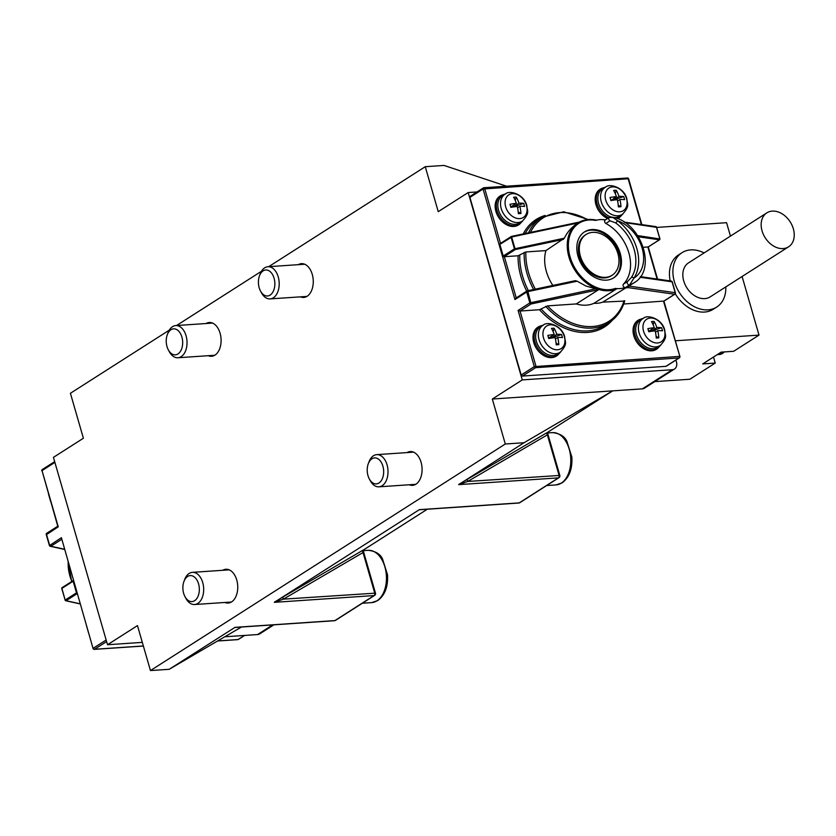 <?xml version="1.0" encoding="UTF-8"?>
<svg xmlns="http://www.w3.org/2000/svg" width="836" height="836" viewBox="0 0 836 836"><rect width="100%" height="100%" fill="white"/><g stroke="black" fill="none" stroke-linecap="round" stroke-linejoin="round"><path stroke-width="1.25" d="M184.996 596.674L185.947 598.43A16.124 10.147 -93.9 0 0 194.589 604.522A16.124 10.147 -93.9 0 0 197.829 603.425A16.124 10.147 -93.9 0 0 203.305 585.095A16.124 10.147 -93.9 0 0 192.416 572.346A16.124 10.147 -93.9 0 0 184.662 579.547L183.962 581.407A13.031 8.203 86.1 0 1 197.16 580.414A13.031 8.203 86.1 0 1 194.6 600.708A13.031 8.203 86.1 0 1 184.996 596.674A13.031 8.203 86.1 0 1 183.962 581.407M369.334 478.976L370.285 480.731A16.124 10.147 -93.9 0 0 378.927 486.824A16.124 10.147 -93.9 0 0 382.167 485.716A16.124 10.147 -93.9 0 0 387.643 467.397A16.124 10.147 -93.9 0 0 376.743 454.638A16.124 10.147 -93.9 0 0 369 461.838L368.3 463.708A13.031 8.203 86.1 0 1 381.488 462.705A13.031 8.203 86.1 0 1 378.938 483.009A13.031 8.203 86.1 0 1 369.334 478.976A13.031 8.203 86.1 0 1 368.3 463.708M168.349 349.918L169.3 351.663A16.124 10.147 -93.9 0 0 177.943 357.756A16.124 10.147 -93.9 0 0 181.182 356.659A16.124 10.147 -93.9 0 0 186.658 338.34A16.124 10.147 -93.9 0 0 175.759 325.58A16.124 10.147 -93.9 0 0 168.015 332.78L167.315 334.651A13.031 8.203 86.1 0 1 180.503 333.648A13.031 8.203 86.1 0 1 177.953 353.941A13.031 8.203 86.1 0 1 168.349 349.918A13.031 8.203 86.1 0 1 167.315 334.651M260.519 291.064L261.469 292.819A16.124 10.147 -93.9 0 0 270.112 298.901A16.124 10.147 -93.9 0 0 273.351 297.804A16.124 10.147 -93.9 0 0 278.827 279.485A16.124 10.147 -93.9 0 0 267.928 266.726A16.124 10.147 -93.9 0 0 260.184 273.926L259.484 275.796A13.031 8.203 86.1 0 1 272.672 274.793A13.031 8.203 86.1 0 1 270.122 295.098A13.031 8.203 86.1 0 1 260.519 291.064A13.031 8.203 86.1 0 1 259.484 275.796M654.766 381.624L689.888 379.241L715.24 363.064L702.731 363.911L721.165 352.134L733.674 351.287L759.015 335.111L742.096 276.497M730.445 236.107L726.568 222.689L656.626 227.434M715.24 363.064L713.495 357.035M783.113 248.585A20.158 14.818 -122.6 0 1 763.383 234.446A20.158 14.818 -122.6 0 1 766.852 212.856A20.158 14.818 -122.6 0 1 790.187 221.874A20.158 14.818 -122.6 0 1 788.547 246.839A20.158 14.818 -122.6 0 1 783.113 248.585M788.547 246.839L710.203 296.864A20.158 14.818 -122.6 0 1 704.769 298.609A20.158 14.818 -122.6 0 1 685.039 284.47A20.158 14.818 -122.6 0 1 688.509 262.88L766.852 212.856M759.015 335.111L675.363 340.785M725.805 286.905A32.249 23.701 -122.6 0 1 716.713 307.052L713.254 309.257A32.249 23.701 -122.6 0 1 704.56 312.058A32.249 23.701 -122.6 0 1 675.269 293.77M670.179 280.906A32.249 23.701 -122.6 0 1 678.55 254.896L681.998 252.691A32.249 23.701 -122.6 0 1 704.1 252.921M716.713 307.052A32.249 23.701 -122.6 0 1 708.008 309.853A32.249 23.701 -122.6 0 1 676.449 287.229A32.249 23.701 -122.6 0 1 681.998 252.691M643.281 318.391L640.637 319.895A16.124 11.85 57.4 0 0 638.944 340.095A16.124 11.85 57.4 0 0 657.984 347.055L660.461 345.289C668.267 336.73 664.85 335.278 664.745 330.126C662.091 318.61 647.346 314.127 643.281 318.391A15.968 11.735 57.4 0 0 641.599 338.392A15.968 11.735 57.4 0 0 660.461 345.289M655.455 332.132L657.754 330.659A26.146 16.459 86.1 0 1 658.831 337.859A24.369 7.2 -169.4 0 1 656.239 338.026A26.146 16.459 -93.9 0 0 655.163 330.837A26.146 6.615 163.9 0 0 648.767 331.756L647.869 328.642A26.146 6.615 -16.1 0 1 654.264 327.722A26.146 16.459 -93.9 0 0 651.495 321.609A24.369 16.459 -51.7 0 1 654.097 321.442L653.135 324.807M651.871 329.259L651.359 331.066L648.767 331.234L654.264 327.722M654.097 321.442A26.146 16.459 86.1 0 1 656.866 327.555L651.432 331.296M656.103 336.323L658.831 337.859M664.369 329.802A13.418 9.854 57.4 0 0 645.643 320.052A13.418 9.854 57.4 0 0 651.881 341.652A13.418 9.854 57.4 0 0 664.369 329.802M656.866 327.555A26.146 6.615 -16.1 0 1 661.569 327.712A24.369 23.345 134.5 0 1 662.467 330.826A26.146 6.615 163.9 0 0 657.754 330.659M647.869 328.642L648.935 331.725M649.844 331.558L661.569 327.712M605.431 187.243A15.968 11.735 57.4 0 0 603.749 207.244A15.968 11.735 57.4 0 0 622.601 214.141C630.417 205.572 626.99 204.12 626.895 198.978C624.231 187.452 609.486 182.969 605.431 187.243L602.787 188.737A16.124 11.85 57.4 0 0 598.607 203.545A16.124 11.85 57.4 0 0 611.158 217.026M613.76 217.538A16.124 11.85 57.4 0 0 620.124 215.907L622.601 214.141M611.053 200.577L616.414 196.575A26.146 16.459 -93.9 0 0 613.645 190.462A24.369 16.459 -51.7 0 1 616.236 190.284L615.286 193.659M617.605 200.974L619.904 199.511A26.146 16.459 86.1 0 1 620.981 206.701A24.369 7.2 -169.4 0 1 618.379 206.879A26.146 16.459 -93.9 0 0 617.313 199.689A26.146 6.615 163.9 0 0 610.907 200.598L610.019 197.495A26.146 6.615 -16.1 0 1 616.414 196.575M614.021 198.101L613.509 199.909L610.917 200.086L610.019 197.495M616.236 190.284A26.146 16.459 86.1 0 1 619.006 196.397L613.572 200.149M618.243 205.175L620.981 206.701M626.509 198.644A13.418 9.854 57.4 0 0 607.793 188.905A13.418 9.854 57.4 0 0 614.021 210.505A13.418 9.854 57.4 0 0 626.509 198.644M619.006 196.397A26.146 6.615 -16.1 0 1 623.708 196.564A24.369 23.345 134.5 0 1 624.607 199.668A26.146 6.615 163.9 0 0 619.904 199.511M611.994 200.41L623.708 196.564M666.491 365.98A1.212 0.888 -122.6 0 1 665.926 366.335L522.437 376.075A1.212 0.888 -122.6 0 1 521.183 375.009L469.916 197.39A1.212 0.888 -122.6 0 1 470.522 196.209M624.586 301.054L602.725 302.141A37.087 27.254 -122.6 0 1 593.968 303.311L616.54 288.89L615.244 288.441A37.087 27.254 -122.6 0 0 625.516 287.511A2.017 1.484 -122.6 0 1 623.426 286.476A2.017 1.484 -122.6 0 1 623.405 284.156A38.299 28.142 -122.6 0 0 605.881 223.442A2.017 1.484 -122.6 0 1 604.637 221.739A2.017 1.484 -122.6 0 1 605.149 220.087L609.298 217.433A2.017 1.484 57.4 0 1 609.339 217.412M625.516 287.511L629.665 284.867L633.97 278.064A2.017 1.296 -146.6 0 0 631.399 277.437L627.554 281.502L623.405 284.156M605.881 223.442L610.029 220.788A2.017 1.484 57.4 0 1 608.775 219.084A2.017 1.484 57.4 0 1 609.298 217.444L613.039 217.475L617.396 220.662A33.053 24.296 -122.6 0 1 642.152 248.25A33.053 24.296 -122.6 0 1 633.97 278.064A40.316 29.626 57.4 0 0 617.396 220.662A2.017 0.648 126 0 1 615.662 222.909A38.299 28.142 -122.6 0 1 631.399 277.437M610.029 220.788L615.662 222.909M627.554 281.502A2.017 1.484 -122.6 0 0 627.575 283.832A2.017 1.484 -122.6 0 0 629.665 284.867A37.087 27.254 57.4 0 0 634.179 282.714C657.942 269.223 640.345 220.756 611.806 217.109L610.165 217.276M615.244 288.441A37.495 27.557 -122.6 0 1 570.058 256.819A37.495 27.557 -122.6 0 1 595.608 220.401A37.087 27.254 -122.6 0 1 605.515 219.847M602.725 302.141L628.839 286.069A37.087 27.254 57.4 0 0 628.86 286.058L628.453 287.668L625.035 287.897M634.179 282.714L628.839 286.069M511.601 236.421L578.063 222.867A38.299 28.142 57.4 0 0 573.851 268.481A38.299 28.142 57.4 0 0 616.54 288.89M606.434 280.144A27.212 20.001 -122.6 0 1 579.797 261.062A27.212 20.001 -122.6 0 1 584.489 231.917A27.212 20.001 -122.6 0 1 615.986 244.081A27.212 20.001 -122.6 0 1 613.77 277.782A27.212 20.001 -122.6 0 1 606.434 280.144M577.948 222.93L577.822 223.013C571.782 226.953 567.31 232.011 564.394 238.176L545.929 250.591L525.844 251.96L518.08 255.774L504.045 256.725L515.269 249.556L511.486 236.442A0.805 0.596 -122.6 0 0 511.078 237.236L514.433 248.846L564.394 238.176M552.836 285.421A38.299 28.142 -122.6 0 1 545.929 250.591M577.143 281.199L585.942 286.037L595.755 288.807L529.857 302.904A1.212 0.888 57.4 0 0 531.121 303.959L527.903 291.597L577.143 281.199L575.377 280.666L527.338 290.844A1.212 0.888 57.4 0 0 526.722 292.036L527.903 291.597L527.411 290.792A1.212 1.212 0 0 0 527.004 290.949L516.261 297.919M595.755 288.807L598.555 289.726L576.317 303.928L547.528 305.882L539.471 309.717L520.044 311.034L531.121 303.959L598.555 289.726M593.968 303.311A38.299 28.142 -122.6 0 1 576.317 303.928M586.109 234.467L585.19 235.052A24.192 17.775 57.4 0 0 581.03 260.957A24.192 17.775 57.4 0 0 604.7 277.918A24.192 17.775 57.4 0 0 611.231 275.828L612.151 275.232A24.192 17.775 57.4 0 0 614.115 245.282A24.192 17.775 57.4 0 0 586.109 234.467A24.192 17.775 57.4 0 0 581.95 260.372A24.192 17.775 57.4 0 0 605.619 277.333A24.192 17.775 57.4 0 0 612.151 275.232M613.31 278.064A27.212 20.001 57.4 0 0 615.066 244.676A27.212 20.001 57.4 0 0 584.03 232.22M500.262 243.61A0.805 0.596 57.4 0 0 499.855 244.394L511.862 236.943L577.822 223.013M563.495 239.378L515.269 249.556A0.805 0.596 -122.6 0 1 514.433 248.846L503.209 256.015A0.805 0.596 57.4 0 0 504.045 256.725M503.209 256.015L499.855 244.394M643.323 247.278L648.161 246.944A0.805 0.596 57.4 0 0 648.527 246.704M655.57 226.681A0.805 0.679 98.1 0 1 656.438 227.141L659.792 238.751A0.805 0.679 98.1 0 1 659.353 239.796L648.161 246.944M607.647 218.499A17.138 12.592 -122.6 0 1 595.807 204.13A17.138 12.592 -122.6 0 1 600.008 189.302L601.168 188.56A17.138 12.592 57.4 0 0 596.956 203.399A17.138 12.592 57.4 0 0 608.796 217.757M617.093 218.572A17.138 12.592 57.4 0 0 619.601 217.444L618.452 218.175A17.138 12.592 -122.6 0 1 617.49 218.719M519.574 224.226L518.424 224.968A17.138 12.592 -122.6 0 1 513.795 226.451A17.138 12.592 -122.6 0 1 497.033 214.434A17.138 12.592 -122.6 0 1 499.98 196.084L501.13 195.352A17.138 12.592 57.4 0 0 498.183 213.702A17.138 12.592 57.4 0 0 514.945 225.72A17.138 12.592 57.4 0 0 519.574 224.226L522.949 220.631M663.899 301.065L623.719 304.001M657.462 348.602L656.312 349.333A17.138 12.592 -122.6 0 1 651.683 350.817A17.138 12.592 -122.6 0 1 634.921 338.799A17.138 12.592 -122.6 0 1 637.868 320.449L639.017 319.718A17.138 12.592 57.4 0 0 636.071 338.068A17.138 12.592 57.4 0 0 652.832 350.085A17.138 12.592 57.4 0 0 657.462 348.602L660.837 345.007M557.424 355.384L556.274 356.115A17.138 12.592 -122.6 0 1 551.655 357.599A17.138 12.592 -122.6 0 1 534.883 345.592A17.138 12.592 -122.6 0 1 537.83 327.242L538.99 326.5A17.138 12.592 57.4 0 0 536.033 344.85A17.138 12.592 57.4 0 0 552.805 356.867A17.138 12.592 57.4 0 0 557.424 355.384L560.81 351.789M469.916 197.39L483.051 189.009L514.955 299.549L515.885 298.055M514.955 299.549L526.722 292.036L529.857 302.904L518.09 310.417L520.044 311.034L535.939 366.116A1.212 0.763 86.1 0 1 535.573 367.683L679.062 357.954A1.212 0.763 -93.9 0 0 679.428 356.387L534.308 366.628A1.212 0.888 57.4 0 0 535.573 367.683L522.437 376.075M675.269 293.008L675.216 292.694A1.212 1.024 98.1 0 1 674.568 294.251L663.533 301.305L679.898 356.491L663.92 301.148M628.453 287.668L674.568 294.251A1.212 0.888 57.4 0 0 674.892 294.147A1.212 1.212 0 0 0 675.404 292.799L672.269 281.931A1.212 1.212 0 0 0 671.277 281.063A1.212 1.024 98.1 0 1 672.081 281.826L672.154 282.119M77.205 593.529A0.805 0.596 -122.6 0 1 76.484 592.828L65.26 599.997A0.805 0.596 57.4 0 0 66.096 600.708L77.225 593.602M80.204 603.926L65.71 600.739A0.805 0.805 0 0 1 65.114 600.175L61.906 588.387L65.208 600.238A0.805 0.711 -77.6 0 0 66.096 600.708L80.162 603.801M62.313 587.593A0.805 0.596 57.4 0 0 61.906 588.387L73.129 581.219A0.805 0.596 -122.6 0 1 73.422 580.445M73.129 581.219L76.484 592.828M61.383 537.684L93.068 648.496L61.383 537.684L49.533 545.563A1.212 1.055 -77.6 0 0 50.881 546.253L61.582 539.419M46.398 534.695L58.248 526.816L57.893 526.137M675.906 360.065L676.408 361.81A8.067 5.925 -122.6 0 1 674.495 369.021L644.546 388.155A8.067 5.925 -122.6 0 1 642.372 388.855L492.32 399.033L505.299 444L524.057 442.725L612.673 390.861L547.465 432.4A2.017 1.369 -120.3 0 0 547.371 434.856L548.698 431.71M419.202 509.751L274.323 602.338L283.404 599.151L363.033 552.554L364.371 549.409L427.3 509.228M547.465 432.4L467.846 478.997A2.017 1.369 -120.3 0 0 467.742 481.452L547.371 434.856L559.033 475.256A2.017 1.264 86.1 0 1 558.417 477.868A2.017 1.484 57.4 0 0 558.96 477.69A2.017 2.017 0 0 0 559.817 475.433L467.742 481.452L458.661 484.64L558.417 477.868L519.25 502.885A2.017 1.264 86.1 0 1 518.842 503.021A2.017 2.017 0 0 0 519.793 502.708A2.017 1.484 -122.6 0 1 519.25 502.885L419.494 509.646M524.057 442.725L458.661 484.64M234.864 627.449L169.206 669.302L241.437 627.031M364.371 549.409L363.137 550.098A2.017 1.369 -120.3 0 0 363.033 552.554L374.695 592.964A2.017 1.264 86.1 0 1 374.079 595.566L334.912 620.584L235.156 627.345M363.137 550.098L283.508 596.695A2.017 1.369 -120.3 0 0 283.404 599.151L375.479 593.142L363.514 551.687M506.522 186.198L444.02 165.434L425.263 166.698L268.68 266.674M505.299 444L150.449 670.566L169.206 669.302M261.449 271.292L176.521 325.528M169.29 330.147L70.412 393.275L83.391 438.242L53.441 457.365L107.52 644.734L142.308 642.372M222.721 570.288A16.929 10.649 86.1 0 1 225.908 569.264A16.929 10.649 86.1 0 1 237.351 582.661A16.929 10.649 86.1 0 1 231.593 601.899A16.929 10.649 86.1 0 1 228.197 603.049A16.929 10.649 86.1 0 1 224.905 602.463M407.059 452.589A16.929 10.649 86.1 0 1 410.246 451.565A16.929 10.649 86.1 0 1 421.689 464.952A16.929 10.649 86.1 0 1 415.931 484.19A16.929 10.649 86.1 0 1 412.535 485.35A16.929 10.649 86.1 0 1 409.243 484.765M298.243 264.678A16.929 10.649 86.1 0 1 301.43 263.654A16.929 10.649 86.1 0 1 312.873 277.04A16.929 10.649 86.1 0 1 307.115 296.278A16.929 10.649 86.1 0 1 303.719 297.438A16.929 10.649 86.1 0 1 300.427 296.853M206.074 323.522A16.929 10.649 86.1 0 1 209.261 322.497A16.929 10.649 86.1 0 1 220.704 335.894A16.929 10.649 86.1 0 1 214.946 355.133A16.929 10.649 86.1 0 1 211.55 356.282A16.929 10.649 86.1 0 1 208.258 355.697M273.874 624.837L259.745 633.855A8.067 5.925 -122.6 0 1 257.572 634.555L224.779 636.781M150.449 670.566L137.47 625.6L107.52 644.734M425.263 166.698L438.242 211.665L468.191 192.541L477.042 191.946M674.495 369.021A8.067 5.925 -122.6 0 1 672.322 369.721L522.27 379.899L468.191 192.541M492.32 399.033L522.27 379.899M526.481 205.426A13.418 9.854 57.4 0 0 507.755 195.687A13.418 9.854 57.4 0 0 513.994 217.287A13.418 9.854 57.4 0 0 526.481 205.426M505.393 194.025L502.75 195.53A16.124 11.85 57.4 0 0 501.057 215.73A16.124 11.85 57.4 0 0 520.096 222.689L522.573 220.923C530.379 212.365 526.962 210.912 526.858 205.76C524.193 194.234 509.458 189.751 505.393 194.025A15.968 11.735 57.4 0 0 503.711 214.026A15.968 11.735 57.4 0 0 522.573 220.923M517.568 207.767L519.867 206.293A26.146 16.459 86.1 0 1 520.943 213.483A24.369 7.2 -169.4 0 1 518.351 213.661A26.146 16.459 -93.9 0 0 517.275 206.471A26.146 6.615 163.9 0 0 510.88 207.391L509.981 204.277A26.146 6.615 -16.1 0 1 516.376 203.357A26.146 16.459 -93.9 0 0 513.607 197.244A24.369 16.459 -51.7 0 1 516.209 197.066A26.146 16.459 86.1 0 1 518.978 203.179L513.544 206.931M513.241 206.983L523.681 203.347A24.369 23.345 134.5 0 1 524.569 206.461A26.146 6.615 163.9 0 0 519.867 206.293M509.981 204.277L510.88 206.868L516.376 203.357M511.956 207.192L511.047 207.359M518.978 203.179A26.146 6.615 -16.1 0 1 523.681 203.347M518.215 211.957L520.943 213.483M516.209 197.066L515.248 200.441M513.983 204.883L513.398 206.952M564.331 336.584A13.418 9.854 57.4 0 0 545.615 326.845A13.418 9.854 57.4 0 0 551.844 348.434A13.418 9.854 57.4 0 0 564.331 336.584M543.243 325.173L540.61 326.677A16.124 11.85 57.4 0 0 538.907 346.877A16.124 11.85 57.4 0 0 557.946 353.837L560.423 352.071C568.24 343.512 564.812 342.06 564.718 336.908C562.053 325.392 547.308 320.909 543.243 325.173A15.968 11.735 57.4 0 0 541.571 345.184A15.968 11.735 57.4 0 0 560.423 352.071M555.428 338.914L557.727 337.441A26.146 16.459 86.1 0 1 558.803 344.641A24.369 7.2 -169.4 0 1 556.201 344.819A26.146 16.459 -93.9 0 0 555.135 337.619A26.146 6.615 163.9 0 0 548.73 338.538L547.841 335.424A26.146 6.615 -16.1 0 1 554.237 334.515A26.146 16.459 -93.9 0 0 551.467 328.402A24.369 16.459 -51.7 0 1 554.059 328.224A26.146 16.459 86.1 0 1 556.828 334.337L551.394 338.089M551.091 338.131L561.531 334.505A24.369 23.345 134.5 0 1 562.429 337.608A26.146 6.615 163.9 0 0 557.727 337.441M547.841 335.424L548.73 338.026L554.237 334.515M549.816 338.34L548.907 338.507M556.828 334.337A26.146 6.615 -16.1 0 1 561.531 334.505M556.065 343.105L558.803 344.641M554.059 328.224L553.108 331.589M551.844 336.041L551.258 338.11M371.686 602.61L377.809 600.541C384.947 595.159 388.186 586.558 387.517 574.75L382.522 558.991C380.275 554.017 375.479 551.123 368.143 550.318A26.198 16.49 86.1 0 1 385.845 571.051A26.198 16.49 86.1 0 1 376.942 600.823A26.198 16.49 86.1 0 1 371.686 602.61L362.333 603.247M556.024 484.911L562.147 482.842C569.285 477.46 572.514 468.86 571.855 457.052L566.86 441.293C564.613 436.308 559.817 433.424 552.481 432.62A26.198 16.49 86.1 0 1 570.183 453.352A26.198 16.49 86.1 0 1 561.28 483.124A26.198 16.49 86.1 0 1 556.024 484.911L546.671 485.538M717.298 354.61L719.608 354.454A14.107 8.883 -93.9 0 0 724.206 351.935M500.513 243.38L484.671 188.497A1.212 0.763 86.1 0 0 483.657 187.818A1.212 0.888 57.4 0 0 483.051 189.009L628.16 178.768L641.379 224.56M596.329 220.213A38.299 28.142 57.4 0 0 579.4 222.083C584.552 219.366 590.341 218.739 596.768 220.213M659.803 239.211A0.805 0.596 -122.6 0 1 659.353 239.796L638.464 236.807M637.69 235.595L659.823 238.96M656.49 227.329L624.994 222.648M530.442 232.408A61.279 45.029 -122.6 0 1 587.405 219.596M516.23 297.835L504.359 256.704M518.08 255.774A63.693 46.806 57.4 0 0 526.711 291.147M545.114 215.458A63.693 46.806 57.4 0 0 523.221 233.934M647.848 246.965L657.106 279.036M528.342 290.594A62.481 45.917 -122.6 0 1 519.773 255.262M525.186 233.516A62.481 45.917 -122.6 0 1 537.391 220.129L541.77 217.339A62.481 45.917 57.4 0 0 528.519 232.816M535.353 289.11A61.279 45.029 -122.6 0 1 525.844 251.96M524.151 252.462A62.481 45.917 57.4 0 0 533.608 289.475M575.137 280.76L527.506 290.813M545.689 306.404A62.481 45.917 57.4 0 0 609.026 322.665L604.647 325.465A62.481 45.917 -122.6 0 1 541.31 309.195M539.471 309.717A63.693 46.806 57.4 0 0 612.13 320.428M624.116 300.688A61.279 45.029 -122.6 0 1 547.528 305.882M518.09 310.417L534.308 366.628L521.183 375.009M628.411 179.144L628.16 178.768A1.212 0.763 -93.9 0 0 627.146 178.089M663.805 301.232L674.892 294.147A1.212 0.888 57.4 0 0 675.237 293.384M640.042 277.249L672.081 281.826L675.216 292.694L628.86 286.069M665.926 366.335L679.062 357.954A1.212 0.888 57.4 0 0 679.386 357.85A1.212 1.212 0 0 0 679.898 356.491M244.478 635.444L238.041 639.55L217.684 640.93M238.594 639.195A1.212 0.888 -122.6 0 1 238.041 639.55A1.212 0.763 -93.9 0 1 237.8 639.634A1.212 1.212 0 0 0 238.364 639.446L244.655 635.433M143.353 645.977L94.552 649.279L106.611 641.588M106.151 640.01L93.287 648.224A1.212 0.888 -122.6 0 0 94.552 649.279A1.212 0.763 86.1 0 1 94.311 649.363L143.374 646.04M71.875 581.417A38.299 28.142 -122.6 0 1 68.197 562.335M73.328 580.497L62.094 587.656A0.805 0.805 0 0 0 61.759 588.565L65.156 600.081M64.414 549.231L50.881 546.253A1.212 0.888 -122.6 0 1 49.617 545.197L46.482 534.329A1.212 0.888 -122.6 0 1 47.098 533.138M58.248 526.816L42.019 470.605L57.809 526.356M237.539 639.582A1.212 0.763 -93.9 0 0 237.8 639.634L217.548 641.003M54.894 462.392L42.019 470.605A1.212 0.888 -122.6 0 1 42.636 469.414M283.508 596.695L274.616 601.993M467.846 478.997L458.954 484.295M274.323 602.338L374.079 595.566A2.017 1.484 57.4 0 0 374.622 595.399A2.017 2.017 0 0 0 375.479 593.142M335.455 620.406A2.017 1.484 -122.6 0 1 334.912 620.584A2.017 1.264 86.1 0 1 334.505 620.72A2.017 2.017 0 0 0 335.455 620.406L374.622 595.399M272.661 624.91L257.572 634.555M642.372 388.855L672.322 369.721M229.2 569.849L192.416 572.346M231.384 602.024L194.589 604.522M368.143 550.318L363.493 550.642M413.538 452.151L376.743 454.638M415.722 484.326L378.927 486.824M552.481 432.62L547.831 432.933M212.553 323.083L175.759 325.58M214.737 355.258L177.943 357.756M304.722 264.239L267.928 266.726M306.906 296.414L270.112 298.901M719.608 354.454L724.488 351.914M88.47 632.58L86.338 625.161M470.198 196.314L483.333 187.922A1.212 1.212 0 0 1 483.898 187.734L627.387 178.005A1.212 1.212 0 0 1 628.63 178.873L641.839 224.623M500.043 243.673L511.266 236.504A0.805 0.805 0 0 1 511.538 236.4L579.4 222.073M648.37 246.881L659.573 239.723A0.805 0.805 0 0 0 659.917 238.824L656.563 227.204A0.805 0.805 0 0 0 655.905 226.629L624.147 222.094M588.23 219.513L563.715 211.79L541.77 217.339M624.764 300.866C621.869 310.459 616.613 317.722 609.026 322.665M648.276 246.923L657.566 279.109M671.277 281.063L640.47 276.664M666.25 366.231L679.386 357.85M643.699 318.161L639.017 319.718M543.672 324.943L538.99 326.5M505.811 193.795L501.13 195.352M619.601 217.444L622.987 213.849M605.849 187.013L601.168 188.56M68.092 561.949L71.697 581.532M57.778 526.22L46.764 533.243A1.212 1.212 0 0 0 46.252 534.601L49.397 545.469A1.212 1.212 0 0 0 50.296 546.316L64.477 549.43M93.068 648.496A1.212 1.212 0 0 0 94.311 649.363M54.674 461.629L42.312 469.518A1.212 1.212 0 0 0 41.8 470.877M518.842 503.021L419.547 509.751M519.793 502.708L558.96 477.69M559.817 475.433L547.852 433.978M334.505 620.72L235.209 627.449M50.62 501.422L48.478 494.013"/></g></svg>
